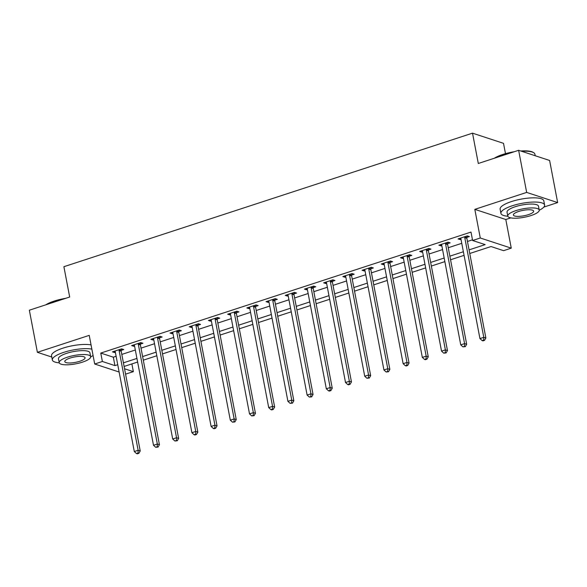 <?xml version="1.0" encoding="UTF-8"?>
<svg xmlns="http://www.w3.org/2000/svg" width="587" height="587" viewBox="0 0 587 587"><rect width="100%" height="100%" fill="white"/><g stroke="black" fill="none" stroke-linecap="round" stroke-linejoin="round"><path stroke-width="0.88" d="M131.884 363.911L133.359 371.659L125.574 374.132M505.48 153.647L503.507 143.331L472.52 133.161L63.895 266.703L69.677 297.022L29.35 310.207L37.385 352.31L51.795 357.043M472.52 133.161L478.302 163.48L518.629 150.301L549.615 160.464L557.65 202.574L526.664 192.411L474.817 209.354L480.276 237.992L511.262 248.154L503.587 250.664L491.026 246.54L469.754 253.496M474.817 209.354L505.803 219.516L510.815 217.88M543.833 207.094L557.65 202.574M505.803 219.516L511.262 248.154M518.629 150.301L526.664 192.411M469.064 249.879L485.163 244.618L472.601 240.501L470.994 232.078L100.766 353.073L113.328 357.19L116.123 356.28M121.81 354.416L135.326 349.999M141.012 348.142L154.528 343.725M160.214 341.869L173.73 337.452M179.417 335.595L192.932 331.178M198.619 329.314L212.134 324.897M217.821 323.041L231.337 318.624M237.023 316.767L250.539 312.35M256.226 310.494L269.741 306.076M275.428 304.213L288.943 299.796M294.637 297.939L308.146 293.522M313.84 291.666L327.348 287.248M333.042 285.385L346.55 280.975M352.244 279.111L365.752 274.694M371.446 272.838L384.962 268.42M390.649 266.564L404.164 262.147M409.851 260.283L423.366 255.866M429.053 254.01L442.569 249.592M448.255 247.736L461.771 243.319M467.457 241.462L472.469 239.819M466.885 237.397L469.38 236.583L467.289 235.893L458.073 238.909L460.164 239.591L461.008 239.32M447.683 243.671L450.178 242.857L448.086 242.167L438.871 245.183L440.962 245.865L441.806 245.593M428.481 249.945L430.975 249.13L428.884 248.448L419.668 251.456L421.759 252.146L422.603 251.867M409.278 256.226L411.773 255.404L409.682 254.721L400.466 257.73L402.557 258.419L403.401 258.148M390.076 262.499L392.571 261.685L390.48 260.995L381.264 264.011L383.355 264.693L384.199 264.421M370.867 268.773L373.369 267.958L371.278 267.268L362.062 270.284L364.153 270.967L364.989 270.695M351.664 275.054L354.166 274.232L352.075 273.549L342.852 276.558L344.951 277.247L345.787 276.969M332.462 281.327L334.964 280.505L332.873 279.823L323.65 282.831L325.748 283.521L326.585 283.25M313.26 287.601L315.762 286.786L313.671 286.096L304.448 289.112L306.546 289.795L307.383 289.523M294.058 293.874L296.56 293.06L294.469 292.37L285.245 295.386L287.344 296.075L288.18 295.797M274.855 300.155L277.358 299.333L275.266 298.651L266.043 301.659L268.142 302.349L268.978 302.07M255.653 306.429L258.155 305.614L256.057 304.924L246.841 307.94L248.939 308.623L249.776 308.351M236.451 312.702L238.953 311.888L236.855 311.198L227.639 314.214L229.737 314.896L230.574 314.625M217.249 318.976L219.751 318.161L217.652 317.479L208.436 320.487L210.535 321.177L211.371 320.898M198.046 325.257L200.549 324.435L198.45 323.753L189.234 326.761L191.333 327.451L192.169 327.172M178.844 331.53L181.346 330.716L179.248 330.026L170.032 333.042L172.123 333.724L172.967 333.453M159.642 337.804L162.144 336.989L160.046 336.3L150.83 339.315L152.921 339.998L153.765 339.726M140.44 344.077L142.942 343.263L140.843 342.581L131.627 345.589L133.719 346.279L134.562 346M121.238 350.358L123.74 349.536L121.641 348.854L112.425 351.862L114.516 352.552L115.36 352.281M119.124 372.019L94.69 364.006L89.231 335.368L37.385 352.31M94.69 364.006L102.373 361.489L114.935 365.613L117.73 364.703M100.766 353.073L102.373 361.489M472.601 240.501L480.276 237.992M124.547 368.768L133.359 371.659M464.068 255.352L450.552 259.77M444.865 261.626L431.35 266.043M425.656 267.907L412.147 272.324M406.453 274.18L392.945 278.598M387.251 280.454L373.743 284.871M368.049 286.727L354.541 291.145M348.847 293.008L335.331 297.426M329.645 299.282L316.129 303.699M310.442 305.556L296.927 309.973M291.24 311.836L277.724 316.246M272.038 318.11L258.522 322.527M252.836 324.384L239.32 328.801M233.633 330.657L220.118 335.074M214.431 336.938L200.915 341.355M195.229 343.212L181.713 347.629M176.027 349.485L162.511 353.902M156.824 355.759L143.309 360.176M137.622 362.04L124.106 366.457M123.417 362.839L136.932 358.422M142.619 356.566L156.135 352.149M161.821 350.292L175.337 345.875M181.023 344.011L194.539 339.594M200.226 337.738L213.741 333.321M219.428 331.464L232.944 327.047M238.63 325.191L252.146 320.773M257.832 318.91L271.348 314.493M277.035 312.636L290.55 308.219M296.237 306.363L309.753 301.945M315.446 300.082L328.955 295.672M334.649 293.808L348.157 289.391M353.851 287.535L367.359 283.117M373.053 281.261L386.562 276.844M392.255 274.98L405.771 270.563M411.458 268.707L424.973 264.289M430.66 262.433L444.176 258.016M449.862 256.159L463.378 251.742M113.328 357.19L114.935 365.613M459.922 238.3L460.164 239.591M440.712 244.581L440.962 245.865M421.51 250.854L421.759 252.146M402.308 257.128L402.557 258.419M383.106 263.402L383.355 264.693M363.903 269.682L364.153 270.967M344.701 275.956L344.951 277.247M325.499 282.23L325.748 283.521M306.297 288.503L306.546 289.795M287.094 294.784L287.344 296.075M267.892 301.058L268.142 302.349M248.69 307.331L248.939 308.623M229.488 313.605L229.737 314.896M210.285 319.886L210.535 321.177M191.083 326.159L191.333 327.451M171.881 332.433L172.123 333.724M152.679 338.714L152.921 339.998M133.476 344.987L133.719 346.279M114.274 351.261L114.516 352.552M464.787 236.708L464.75 236.95A1.776 1.548 -71.8 0 0 464.757 237.618L483.783 337.327L479.939 338.582L460.92 238.872A1.776 1.548 -71.8 0 0 460.692 238.278L460.568 238.087M467.113 235.952L466.848 237.632A1.776 1.548 -71.8 0 0 466.856 238.3L485.875 338.017L483.783 337.327L483.673 340.1L482.14 340.599L482.976 340.878L484.51 340.372L483.673 340.1M484.51 340.372L485.875 338.017M479.939 338.582L482.14 340.599M445.584 242.989L445.548 243.223A1.776 1.548 -71.8 0 0 445.555 243.891L464.581 343.6L460.736 344.855L441.718 245.146A1.776 1.548 -71.8 0 0 441.483 244.552L441.365 244.368M447.91 242.226L447.646 243.913A1.776 1.548 -71.8 0 0 447.654 244.574L466.672 344.29L464.581 343.6L464.471 346.374L462.938 346.88L465.308 346.653L464.471 346.374M465.308 346.653L466.672 344.29M460.736 344.855L462.938 346.88M426.382 249.262L426.345 249.497A1.776 1.548 -71.8 0 0 426.353 250.165L445.379 349.881L441.534 351.136L422.515 251.419A1.776 1.548 -71.8 0 0 422.28 250.825L422.163 250.642M428.708 248.499L428.437 250.187A1.776 1.548 -71.8 0 0 428.451 250.854L447.47 350.564L445.379 349.881L445.269 352.648L443.735 353.154L446.105 352.926L445.269 352.648M446.105 352.926L447.47 350.564M441.534 351.136L443.735 353.154M407.18 255.536L407.143 255.778A1.776 1.548 -71.8 0 0 407.151 256.438L426.177 356.155L422.332 357.41L403.313 257.693A1.776 1.548 -71.8 0 0 403.078 257.106L402.961 256.915M409.506 254.78L409.234 256.46A1.776 1.548 -71.8 0 0 409.249 257.128L428.268 356.845L426.177 356.155L426.067 358.928L424.533 359.427L425.37 359.706L426.903 359.2L426.067 358.928M426.903 359.2L428.268 356.845M422.332 357.41L424.533 359.427M387.978 261.809L387.941 262.051A1.776 1.548 -71.8 0 0 387.948 262.719L406.974 362.428L403.13 363.683L384.111 263.974A1.776 1.548 -71.8 0 0 383.876 263.38L383.759 263.189M390.304 261.054L390.032 262.741A1.776 1.548 -71.8 0 0 390.047 263.402L409.066 363.118L406.974 362.428L406.864 365.202L405.331 365.701L406.167 365.98L407.701 365.474L406.864 365.202M407.701 365.474L409.066 363.118M403.13 363.683L405.331 365.701M494.364 158.233A21.704 5.775 -10.8 0 1 502.751 154.476A21.704 5.775 -10.8 0 1 514.241 151.74M520.706 150.984A21.704 5.775 -10.8 0 1 533.157 152.349L533.752 152.723A22.24 5.921 169.2 0 0 521.608 151.277M535.205 155.738L534.904 154.168A22.24 5.921 169.2 0 0 533.752 152.723M511.717 152.561A22.24 5.921 169.2 0 0 502.597 154.895A22.24 5.921 169.2 0 0 495.443 157.881M539.248 210.241A22.24 5.921 169.2 0 0 544.611 205.032A22.24 5.921 169.2 0 0 512.297 205.766A22.24 5.921 169.2 0 0 500.924 213.367A22.24 5.921 169.2 0 0 507.821 216.236M544.611 205.032L543.804 200.82A22.24 5.921 169.2 0 0 511.497 201.554A22.24 5.921 169.2 0 0 500.117 209.155L500.924 213.367M507.777 216.075L507.036 212.201A16.01 4.263 -10.8 0 1 515.232 206.727A16.01 4.263 -10.8 0 1 538.492 206.198L539.233 210.073A16.01 4.263 169.2 0 0 515.966 210.601A16.01 4.263 169.2 0 0 507.777 216.075A16.01 4.263 169.2 0 0 531.044 215.546A16.01 4.263 169.2 0 0 539.233 210.073M518.644 211.481A10.317 2.744 169.2 0 0 513.368 215.003A10.317 2.744 169.2 0 0 528.359 214.666A10.317 2.744 169.2 0 0 533.642 211.137A10.317 2.744 169.2 0 0 518.644 211.481M45.793 304.829A21.704 5.775 -10.8 0 1 54.18 301.072A21.704 5.775 -10.8 0 1 65.671 298.335M63.147 299.157A22.24 5.921 169.2 0 0 54.026 301.498A22.24 5.921 169.2 0 0 46.872 304.477M90.677 356.837A22.24 5.921 169.2 0 0 93.069 355.502M91.851 349.126A22.24 5.921 169.2 0 0 63.726 352.361A22.24 5.921 169.2 0 0 52.353 359.963A22.24 5.921 169.2 0 0 59.25 362.832M91.051 344.914A22.24 5.921 169.2 0 0 62.926 348.15A22.24 5.921 169.2 0 0 51.546 355.751L52.353 359.963M59.206 362.671L58.465 358.796A16.01 4.263 -10.8 0 1 66.654 353.323A16.01 4.263 -10.8 0 1 89.921 352.794L90.662 356.669A16.01 4.263 169.2 0 0 67.395 357.197A16.01 4.263 169.2 0 0 59.206 362.671A16.01 4.263 169.2 0 0 82.474 362.142A16.01 4.263 169.2 0 0 90.662 356.669M70.073 358.077A10.317 2.744 169.2 0 0 64.797 361.599A10.317 2.744 169.2 0 0 79.788 361.262A10.317 2.744 169.2 0 0 85.071 357.732A10.317 2.744 169.2 0 0 70.073 358.077M368.775 268.09L368.739 268.325A1.776 1.548 -71.8 0 0 368.746 268.993L387.772 368.702L383.927 369.964L364.909 270.247A1.776 1.548 -71.8 0 0 364.674 269.653L364.556 269.47M371.094 267.327L370.83 269.015A1.776 1.548 -71.8 0 0 370.845 269.675L389.863 369.392L387.772 368.702L387.662 371.476L386.129 371.982L388.499 371.754L387.662 371.476M388.499 371.754L389.863 369.392M383.927 369.964L386.129 371.982M349.573 274.364L349.536 274.606A1.776 1.548 -71.8 0 0 349.544 275.266L368.57 374.983L364.725 376.238L345.706 276.521A1.776 1.548 -71.8 0 0 345.472 275.927L345.354 275.743M351.892 273.608L351.628 275.288A1.776 1.548 -71.8 0 0 351.642 275.956L370.661 375.665L368.57 374.983L368.46 377.757L366.926 378.255L369.296 378.028L368.46 377.757M369.296 378.028L370.661 375.665M364.725 376.238L366.926 378.255M330.371 280.637L330.334 280.88A1.776 1.548 -71.8 0 0 330.342 281.54L349.36 381.257L345.523 382.511L326.504 282.795A1.776 1.548 -71.8 0 0 326.269 282.208L326.152 282.017M332.69 279.882L332.425 281.562A1.776 1.548 -71.8 0 0 332.433 282.23L351.459 381.946L349.36 381.257L349.258 384.03L347.724 384.529L348.561 384.808L350.094 384.302L349.258 384.03M350.094 384.302L351.459 381.946M345.523 382.511L347.724 384.529M311.169 286.911L311.132 287.153A1.776 1.548 -71.8 0 0 311.139 287.821L330.158 387.53L326.321 388.785L307.302 289.075A1.776 1.548 -71.8 0 0 307.067 288.481L306.95 288.29M313.487 286.155L313.223 287.843A1.776 1.548 -71.8 0 0 313.231 288.503L332.257 388.22L330.158 387.53L330.055 390.304L328.522 390.803L329.358 391.081L330.892 390.582L330.055 390.304M330.892 390.582L332.257 388.22M326.321 388.785L328.522 390.803M291.966 293.192L291.93 293.427A1.776 1.548 -71.8 0 0 291.937 294.094L310.956 393.811L307.118 395.066L288.1 295.349A1.776 1.548 -71.8 0 0 287.865 294.755L287.747 294.571M294.285 292.429L294.021 294.116A1.776 1.548 -71.8 0 0 294.028 294.784L313.054 394.493L310.956 393.811L310.853 396.577L309.32 397.083L311.69 396.856L310.853 396.577M311.69 396.856L313.054 394.493M307.118 395.066L309.32 397.083M272.764 299.465L272.728 299.708A1.776 1.548 -71.8 0 0 272.735 300.368L291.754 400.085L287.916 401.339L268.897 301.623A1.776 1.548 -71.8 0 0 268.663 301.036L268.545 300.845M275.083 298.71L274.819 300.39A1.776 1.548 -71.8 0 0 274.826 301.058L293.852 400.767L291.754 400.085L291.651 402.858L290.117 403.357L292.487 403.13L291.651 402.858M292.487 403.13L293.852 400.767M287.916 401.339L290.117 403.357M253.562 305.739L253.525 305.981A1.776 1.548 -71.8 0 0 253.533 306.641L272.551 406.358L268.714 407.613L249.695 307.904A1.776 1.548 -71.8 0 0 249.46 307.309L249.343 307.118M255.881 304.983L255.616 306.663A1.776 1.548 -71.8 0 0 255.624 307.331L274.65 407.048L272.551 406.358L272.449 409.132L270.908 409.631L271.752 409.909L273.285 409.403L272.449 409.132M273.285 409.403L274.65 407.048M268.714 407.613L270.908 409.631M234.36 312.02L234.323 312.255A1.776 1.548 -71.8 0 0 234.33 312.922L253.349 412.632L249.512 413.886L230.493 314.177A1.776 1.548 -71.8 0 0 230.258 313.583L230.141 313.392M236.678 311.257L236.414 312.944A1.776 1.548 -71.8 0 0 236.422 313.605L255.448 413.321L253.349 412.632L253.246 415.405L251.706 415.912L254.083 415.684L253.246 415.405M254.083 415.684L255.448 413.321M249.512 413.886L251.706 415.912M215.158 318.293L215.121 318.528A1.776 1.548 -71.8 0 0 215.128 319.196L234.147 418.913L230.309 420.167L211.283 320.451A1.776 1.548 -71.8 0 0 211.056 319.856L210.938 319.673M217.476 317.53L217.212 319.218A1.776 1.548 -71.8 0 0 217.219 319.886L236.245 419.595L234.147 418.913L234.044 421.679L232.503 422.185L234.881 421.958L234.044 421.679M234.881 421.958L236.245 419.595M230.309 420.167L232.503 422.185M195.955 324.567L195.919 324.809A1.776 1.548 -71.8 0 0 195.926 325.469L214.945 425.186L211.107 426.441L192.081 326.724A1.776 1.548 -71.8 0 0 191.854 326.137L191.736 325.946M198.274 323.811L198.01 325.492A1.776 1.548 -71.8 0 0 198.017 326.159L217.043 425.868L214.945 425.186L214.842 427.96L213.301 428.459L214.138 428.737L215.678 428.231L214.842 427.96M215.678 428.231L217.043 425.868M211.107 426.441L213.301 428.459M176.753 330.841L176.716 331.083A1.776 1.548 -71.8 0 0 176.724 331.75L195.742 431.46L191.905 432.714L172.879 333.005A1.776 1.548 -71.8 0 0 172.651 332.411L172.534 332.22M179.072 330.085L178.808 331.772A1.776 1.548 -71.8 0 0 178.815 332.433L197.841 432.149L195.742 431.46L195.64 434.233L194.099 434.732L194.935 435.011L196.476 434.505L195.64 434.233M196.476 434.505L197.841 432.149M191.905 432.714L194.099 434.732M157.551 337.121L157.514 337.356A1.776 1.548 -71.8 0 0 157.521 338.024L176.54 437.733L172.703 438.988L153.677 339.279A1.776 1.548 -71.8 0 0 153.449 338.684L153.332 338.501M159.869 336.358L159.605 338.046A1.776 1.548 -71.8 0 0 159.613 338.706L178.631 438.423L176.54 437.733L176.438 440.507L174.897 441.013L177.274 440.786L176.438 440.507M177.274 440.786L178.631 438.423M172.703 438.988L174.897 441.013M138.349 343.395L138.312 343.63A1.776 1.548 -71.8 0 0 138.319 344.298L157.338 444.014L153.5 445.269L134.474 345.552A1.776 1.548 -71.8 0 0 134.247 344.958L134.13 344.774M140.667 342.639L140.403 344.32A1.776 1.548 -71.8 0 0 140.41 344.987L159.429 444.697L157.338 444.014L157.235 446.78L155.694 447.287L158.072 447.059L157.235 446.78M158.072 447.059L159.429 444.697M153.5 445.269L155.694 447.287M119.146 349.669L119.102 349.911A1.776 1.548 -71.8 0 0 119.117 350.571L138.136 450.288L134.298 451.542L115.272 351.826A1.776 1.548 -71.8 0 0 115.045 351.239L114.927 351.048M121.465 348.913L121.201 350.593A1.776 1.548 -71.8 0 0 121.208 351.261L140.227 450.977L138.136 450.288L138.033 453.061L136.492 453.56L137.329 453.839L138.87 453.333L138.033 453.061M138.87 453.333L140.227 450.977M134.298 451.542L136.492 453.56M464.75 236.95L466.848 237.632M464.757 237.618L466.856 238.3M445.548 243.223L447.646 243.913M445.555 243.891L447.654 244.574M426.345 249.497L428.437 250.187M426.353 250.165L428.451 250.854M407.143 255.778L409.234 256.46M407.151 256.438L409.249 257.128M387.941 262.051L390.032 262.741M387.948 262.719L390.047 263.402M368.739 268.325L370.83 269.015M368.746 268.993L370.845 269.675M349.536 274.606L351.628 275.288M349.544 275.266L351.642 275.956M330.334 280.88L332.425 281.562M330.342 281.54L332.433 282.23M311.132 287.153L313.223 287.843M311.139 287.821L313.231 288.503M291.93 293.427L294.021 294.116M291.937 294.094L294.028 294.784M272.728 299.708L274.819 300.39M272.735 300.368L274.826 301.058M253.525 305.981L255.616 306.663M253.533 306.641L255.624 307.331M234.323 312.255L236.414 312.944M234.33 312.922L236.422 313.605M215.121 318.528L217.212 319.218M215.128 319.196L217.219 319.886M195.919 324.809L198.01 325.492M195.926 325.469L198.017 326.159M176.716 331.083L178.808 331.772M176.724 331.75L178.815 332.433M157.514 337.356L159.605 338.046M157.521 338.024L159.613 338.706M138.312 343.63L140.403 344.32M138.319 344.298L140.41 344.987M119.102 349.911L121.201 350.593M119.117 350.571L121.208 351.261"/></g></svg>
